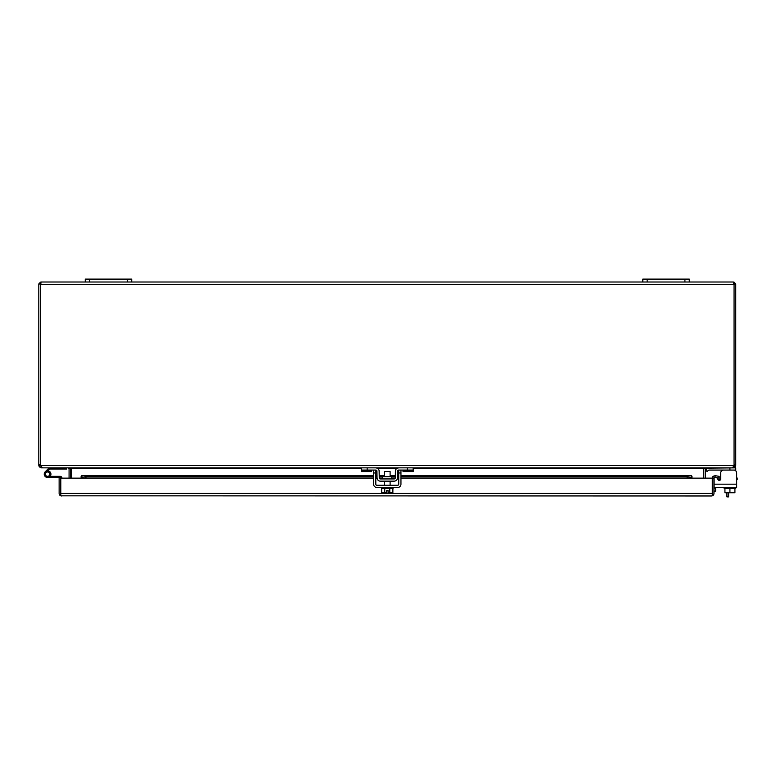 <?xml version="1.0" encoding="UTF-8"?>
<svg xmlns="http://www.w3.org/2000/svg" width="776" height="776" viewBox="0 0 776 776"><rect width="100%" height="100%" fill="white"/><g stroke="black" fill="none" stroke-linecap="round" stroke-linejoin="round"><path stroke-width="1.16" d="M89.618 279.108L85.263 279.108L85.263 282.008L89.618 282.008L89.618 279.108L127.371 279.108L127.371 282.008L89.618 282.008M127.371 282.008L131.726 282.008L131.726 279.108L127.371 279.108M647.165 279.108L642.809 279.108L642.809 282.008L647.165 282.008L647.165 279.108L684.917 279.108L684.917 282.008L647.165 282.008M684.917 282.008L689.272 282.008L689.272 279.108L684.917 279.108M728.606 492.75L728.606 496.892L726.928 496.892L726.928 492.75M391.802 478.938L391.802 476.736L382.743 476.736L382.743 478.938M377.32 468.219L375.817 467.86A3.317 3.317 0 0 1 379.134 471.119L379.251 477.841A1.115 1.115 0 0 0 380.366 478.938L394.169 478.938A1.115 1.115 0 0 0 395.285 477.841L395.401 471.119A3.317 3.317 0 0 1 398.719 467.86L413.181 467.86L413.181 471.565L403.025 471.565L403.025 470.062M375.817 467.86L361.354 467.86L361.354 470.062L375.817 470.062A1.115 1.115 0 0 1 376.932 471.158L377.049 477.88A3.317 3.317 0 0 0 380.366 481.149L394.169 481.149A3.317 3.317 0 0 0 397.487 477.88L397.603 471.158A1.115 1.115 0 0 1 398.719 470.062L413.181 470.062M398.719 467.86L397.215 468.219M397.603 471.158L398.719 470.062L398.738 484.175A1.115 1.115 0 0 1 397.622 485.291L376.913 485.291A1.115 1.115 0 0 1 375.797 484.175L375.797 472.972L373.595 472.972L373.595 484.175A3.317 3.317 0 0 0 376.913 487.503L397.622 487.503A3.317 3.317 0 0 0 400.95 484.175L400.95 472.972L398.738 472.972M397.215 479.141L397.487 477.88M377.049 477.88L377.32 479.141M376.932 471.158L375.817 470.062M371.51 470.062L371.51 471.565L361.354 471.565L361.354 470.062M708.275 470.392A1.115 1.115 0 0 1 709.06 470.062A1.115 1.115 0 0 0 708.275 470.392A1.115 1.115 0 0 1 709.06 470.062A1.115 1.115 0 0 0 708.275 470.392A1.115 1.115 0 0 1 709.06 470.062A1.115 1.115 0 0 0 708.275 470.392L707.101 471.565L705.539 470.004L706.713 468.83A3.317 3.317 0 0 1 709.06 467.86M703.948 468.2L735.735 467.86L735.735 470.857M709.06 470.062L735.735 470.062M705.539 470.004L706.713 468.83M41.312 467.074L41.312 467.86L39.304 466.851L38.8 465.348L38.8 284.52A2.512 2.512 0 0 1 38.907 283.783L40.517 284.259L40.478 464.572L40.478 284.52L734.067 284.52L734.009 282.134L733.669 283.803L734.009 282.134L735.629 283.783A2.512 2.512 0 0 1 735.735 284.52L735.735 464.572L734.067 464.572L734.067 465.348L735.735 465.348L735.735 464.572M40.468 284.52L40.468 465.348L41.312 466.182M734.067 464.572L734.067 284.52L734.057 464.572A2.318 2.318 0 0 1 733.931 465.348L733.378 466.851L733.931 465.348L40.604 465.348A2.318 2.318 0 0 1 40.478 464.572M733.223 466.182L734.067 465.348M734.067 284.259L735.629 283.783M38.907 283.783L40.527 282.134L40.866 283.803L40.953 282.745M38.8 465.348L40.468 465.348M733.592 282.745L734.009 282.134L733.223 282.008L689.272 282.008M40.527 282.134L41.312 282.008L40.536 282.134L40.478 283.783M70.742 478.152L70.742 468.694A2.512 2.512 0 0 0 70.703 468.258L69.326 467.86M41.312 467.86L732.137 467.86L733.378 466.851M40.604 465.348L42.399 467.86L68.23 467.86L69.054 468.52A0.834 0.834 0 0 1 69.074 468.694L69.074 478.152M642.809 282.008L131.726 282.008M85.263 282.008L41.312 282.008M703.832 468.258A2.512 2.512 0 0 0 703.793 468.694L703.793 478.152M735.735 465.348L735.231 466.851L733.223 467.86L733.223 467.074M733.223 282.008L734.009 282.134M70.587 468.2L69.054 468.52M705.209 467.86L703.376 468.52L703.376 478.152M71.159 478.152L71.159 468.52M705.462 478.152L705.462 468.694A0.834 0.834 0 0 1 705.481 468.52M716.782 477.647L718.139 479.752A1.397 1.397 0 0 0 720.535 479.646A1.397 1.397 0 0 1 719.303 480.392A1.397 1.397 0 0 0 720.535 479.646L718.072 479.646M736.647 478.026L737.2 478.026L737.2 479.646L736.647 479.646M720.7 478.026L720.7 472.972L720.7 478.026L720.7 472.972L720.7 478.026L718.033 478.026A4.064 4.064 0 0 0 717.092 478.132M714.104 481.033L714.104 478.239L714.104 481.033A4.064 4.064 0 0 0 713.968 482.09M713.968 488.172L715.598 488.172L715.598 487.503M715.598 488.172L715.598 491.082L713.968 491.082M691.309 477.308L691.309 475.639L691.969 476.231L691.969 477.512L691.309 477.308M373.595 478.026L85.961 478.026L81.131 477.512L81.79 475.639L373.595 475.639M375.797 475.639L377.01 475.639M379.212 475.639L384.43 475.639M390.105 475.639L395.324 475.639M397.525 475.639L398.738 475.639M400.95 475.639L691.309 475.639M691.969 477.512L691.969 478.152L712.29 478.152L712.29 495.825L711.456 495.971L60.8 495.825A2.512 2.512 0 0 1 59.131 493.458L59.131 477.502L60.8 477.502L60.8 495.825L61.634 495.971M711.456 495.971L712.3 495.825A2.512 2.512 0 0 0 713.968 493.458L713.968 478.152L712.3 478.152L712.3 495.825M712.29 493.458L60.8 493.458L60.8 478.152L373.595 478.152M60.8 493.517L60.8 495.825M81.131 476.231L81.131 478.152M712.3 478.152A2.512 2.512 0 0 1 713.192 476.231L715.239 475.678L714.948 477.327L714.269 477.512A0.834 0.834 0 0 0 713.968 478.152M400.95 478.026L687.129 478.026L691.144 477.327M375.797 478.026L377.049 478.026M379.27 478.026L382.743 478.026M391.802 478.026L395.265 478.026M397.487 478.026L398.738 478.026M81.79 475.639L85.961 476.377L373.595 476.377M713.192 476.231L714.269 477.512M714.948 477.327L718.896 478.026L719.187 476.377L715.239 475.678M687.129 478.026L687.129 476.377L691.144 475.678L400.95 475.678M375.797 476.377L377.02 476.377M379.231 476.377L384.43 476.377M390.105 476.377L395.304 476.377M397.516 476.377L398.738 476.377M400.95 476.377L687.129 476.377M85.961 478.026L85.961 476.377M81.955 477.327L81.955 475.678L373.595 475.678M66.746 467.86L66.746 469.014L49.916 469.014A0.669 0.669 0 0 0 49.441 469.218L46.046 472.623A2.183 2.183 0 0 0 46.308 475.93A2.183 2.183 0 0 0 49.528 475.125A2.183 2.183 0 0 0 48.228 472.08L48.568 470.964A3.337 3.337 0 0 1 50.576 475.649A3.337 3.337 0 0 1 45.629 476.871A3.337 3.337 0 0 1 45.221 471.798L48.626 468.394A1.833 1.833 0 0 1 49.916 467.86M45.221 471.798L47.578 469.431M47.831 470.828A3.337 3.337 0 0 1 48.568 470.964M48.228 472.08A2.183 2.183 0 0 0 45.406 474.155M61.964 478.152A1.833 1.833 0 0 0 60.13 476.338L50.925 476.338L50.925 477.502L59.131 477.502M50.925 477.502L47.578 477.502L50.925 477.502M50.925 476.338L50.11 476.338M381.462 487.503L381.462 488.54L393.073 488.54L393.073 487.503M390.105 476.736L390.105 471.536L384.43 471.536L384.43 476.736M389.795 488.54L389.795 492.75L392.869 492.75L392.869 488.54M381.666 488.54L381.666 492.75L384.741 492.75L384.741 488.54M389.795 492.75L388.058 492.75L388.058 490.539L386.477 490.539L386.477 492.75L384.741 492.75M373.595 470.062L373.595 472.972M400.95 470.062L400.95 472.972M375.797 470.062L375.797 472.972M719.303 480.392A1.397 1.397 0 0 0 720.7 478.996A1.397 1.397 0 0 1 718.139 479.752A1.397 1.397 0 0 0 720.535 479.646M735.735 487.503L735.735 488.54L724.124 488.54L724.124 487.503M724.929 488.54L724.929 492.75L729.925 492.75L729.925 488.54M734.92 488.54L734.92 492.75L729.925 492.75M733.737 470.062A2.9 2.9 0 0 1 736.647 472.972L736.647 487.503L714.104 487.503L714.104 478.239A1.397 1.397 0 0 1 714.366 477.444M736.647 484.175L714.104 484.175L714.104 478.239M720.7 472.972L720.7 478.996L720.7 472.972A2.9 2.9 0 0 1 723.61 470.062M407.371 467.86L407.371 470.062M367.164 467.86L367.164 470.062M403.025 470.392L413.181 470.392M371.51 470.392L361.354 470.392M729.925 467.86L729.925 470.062M38.8 464.572L40.468 464.572M40.643 465.852L39.304 466.851M735.231 466.851L733.892 465.852M703.376 468.694L413.181 468.694M396.517 468.694L378.019 468.694M361.354 468.694L71.159 468.694M375.797 478.152L377.058 478.152M379.299 478.152L382.743 478.152M391.802 478.152L395.236 478.152M397.477 478.152L398.738 478.152M400.95 478.152L691.969 478.152M375.797 475.678L377.01 475.678M379.212 475.678L384.43 475.678M390.105 475.678L395.324 475.678M397.525 475.678L398.738 475.678M384.43 481.149L384.43 485.291M390.105 481.149L390.105 485.291"/></g></svg>

